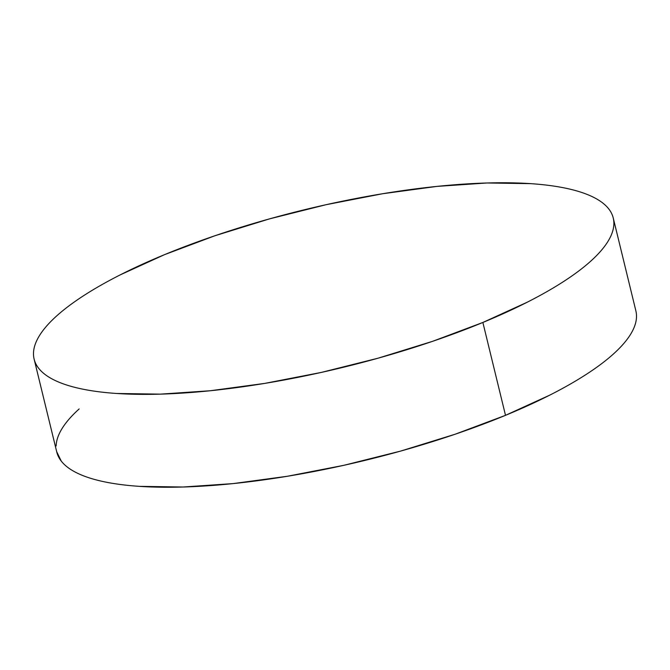 <?xml version="1.0" encoding="UTF-8"?>
<svg xmlns="http://www.w3.org/2000/svg" width="670" height="670" viewBox="0 0 670 670"><rect width="100%" height="100%" fill="white"/><g stroke="black" fill="none" stroke-linecap="round" stroke-linejoin="round"><path stroke-width="1" d="M482.869 322.463A298.033 81.129 166.3 0 1 34.128 359.145A298.033 81.129 166.3 0 1 164.493 254.667A298.033 81.129 166.3 0 1 613.234 217.976A298.033 81.129 166.3 0 1 482.869 322.463L505.507 415.333L482.869 322.463L432.477 341.365L377.897 358.241L321.24 372.436L264.675 383.408L210.38 390.736L160.44 394.136L116.764 393.483C103.406 392.587 91.505 391.02 81.053 388.793C70.593 386.573 61.799 383.726 54.655 380.259C47.511 376.791 42.16 372.771 38.6 368.199C35.041 363.617 33.341 358.576 33.5 353.073C33.659 347.562 35.678 341.7 39.555 335.469C43.424 329.246 49.086 322.772 56.523 316.064C63.96 309.356 73.038 302.538 83.758 295.604C94.478 288.67 106.63 281.76 120.215 274.876L164.493 254.667L214.886 235.765L269.457 218.889L326.123 204.693L382.687 193.722L436.982 186.394L486.923 182.985L530.59 183.647C543.956 184.543 555.857 186.109 566.309 188.329C576.761 190.556 585.563 193.404 592.707 196.871C599.851 200.338 605.203 204.358 608.762 208.931C612.321 213.504 614.021 218.546 613.862 224.056C613.703 229.559 611.685 235.43 607.807 241.661C603.938 247.883 598.277 254.349 590.84 261.057C583.403 267.774 574.316 274.591 563.604 281.526C552.884 288.452 540.732 295.361 527.148 302.254L482.869 322.463M34.128 359.145L56.766 452.024A298.033 81.129 -13.7 0 0 505.507 415.333A298.033 81.129 -13.7 0 0 635.872 310.855L613.234 217.976M56.682 451.672L61.238 461.069C64.797 465.642 70.149 469.662 77.293 473.129C84.437 476.596 93.239 479.444 103.691 481.671C114.143 483.891 126.044 485.457 139.41 486.353L183.077 487.015L233.018 483.606L287.313 476.278L343.878 465.307L400.543 451.111L455.114 434.235L505.507 415.333L549.785 395.124C563.37 388.24 575.522 381.331 586.242 374.396C596.962 367.462 606.04 360.644 613.477 353.936C620.914 347.228 626.576 340.754 630.445 334.531C634.322 328.3 636.341 322.438 636.5 316.927M79.16 408.943C71.724 415.651 66.062 422.117 62.193 428.339C58.315 434.57 56.297 440.441 56.138 445.944"/></g></svg>
